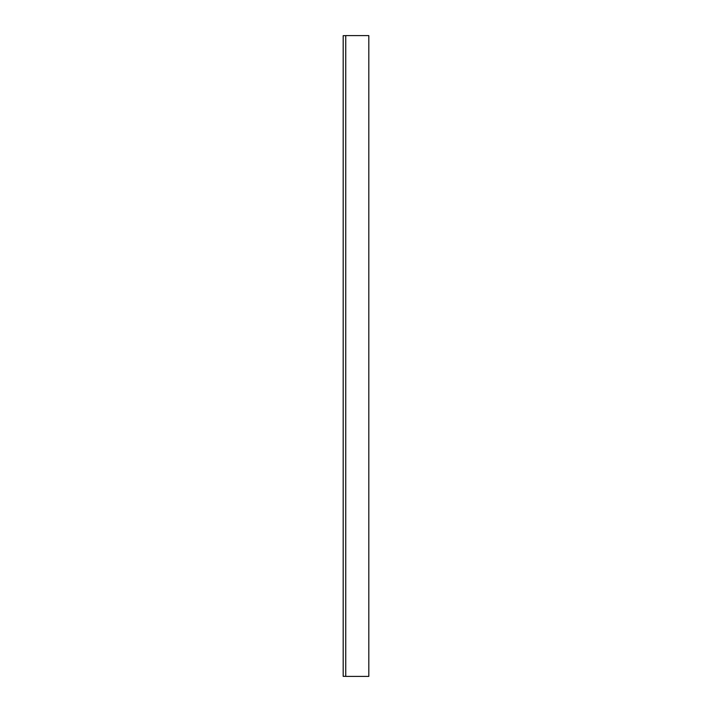 <?xml version="1.0" encoding="UTF-8"?>
<svg xmlns="http://www.w3.org/2000/svg" width="712" height="712" viewBox="0 0 712 712"><rect width="100%" height="100%" fill="white"/><g stroke="black" fill="none" stroke-linecap="round" stroke-linejoin="round"><path stroke-width="1.07" d="M368.816 35.6L368.816 676.4L368.816 35.6L345.747 35.6L345.747 676.4L345.747 35.6L368.816 35.6M345.747 676.4L368.816 676.4L345.747 676.4M343.184 35.662L345.747 35.662L343.184 35.662L343.184 676.338L345.747 676.338L343.184 676.338L343.184 35.662"/></g></svg>
